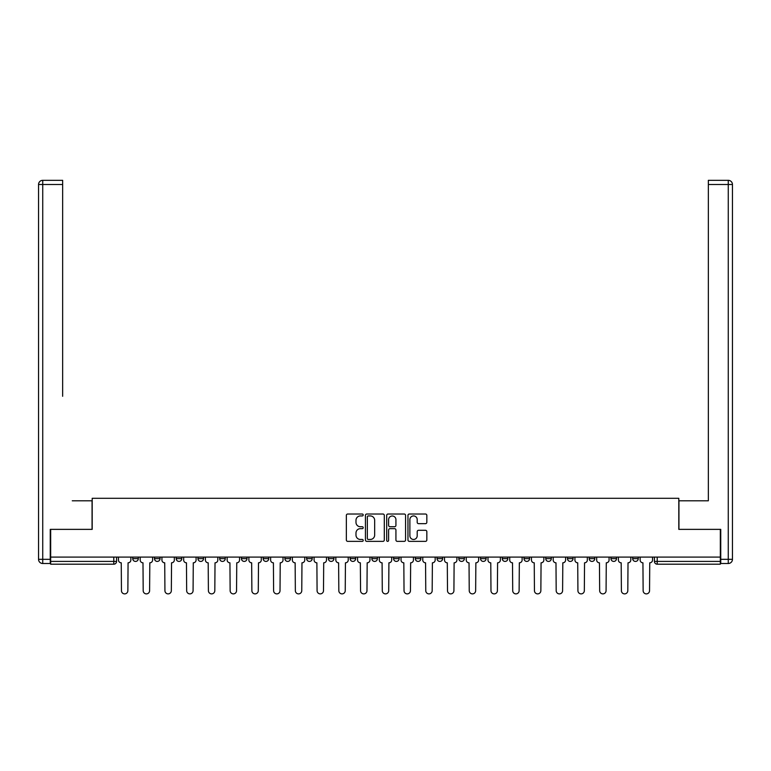 <?xml version="1.0" encoding="UTF-8"?>
<svg xmlns="http://www.w3.org/2000/svg" width="771" height="771" viewBox="0 0 771 771"><rect width="100%" height="100%" fill="white"/><g stroke="black" fill="none" stroke-linecap="round" stroke-linejoin="round"><path stroke-width="1.16" d="M363.208 514.97A0.954 0.954 0 0 0 362.245 514.016L347.721 514.016A1.369 1.369 0 0 0 346.352 515.385L346.352 539.999A1.369 1.369 0 0 0 347.721 541.367L362.245 541.367A0.954 0.954 0 0 0 363.208 540.413A0.954 0.954 0 0 0 362.245 539.459L360.365 539.459A4.375 4.375 0 0 1 355.99 535.084L355.99 533.031A4.375 4.375 0 0 1 360.365 528.655L362.245 528.655A0.954 0.954 0 0 0 363.208 527.692A0.954 0.954 0 0 0 362.245 526.738L360.365 526.738A4.375 4.375 0 0 1 355.99 522.362L355.99 520.309A4.375 4.375 0 0 1 360.365 515.934L362.245 515.934A0.954 0.954 0 0 0 363.208 514.97M567.475 558.628L567.475 557.096L567.475 558.628A2.785 2.785 0 0 0 570.261 561.413A2.785 2.785 0 0 1 567.475 558.628L573.046 558.628A2.785 2.785 0 0 1 570.261 561.413A2.785 2.785 0 0 0 573.046 558.628L573.046 557.096L573.046 558.628M371.844 557.096L371.844 558.628L377.414 558.628A2.785 2.785 0 0 1 374.629 561.413A2.785 2.785 0 0 1 371.844 558.628L371.844 557.096M306.636 557.096L306.636 558.628L312.207 558.628A2.785 2.785 0 0 1 309.422 561.413A2.785 2.785 0 0 1 306.636 558.628L306.636 557.096M263.162 557.096L263.162 558.628L268.732 558.628A2.785 2.785 0 0 1 265.947 561.413A2.785 2.785 0 0 1 263.162 558.628L263.162 557.096M241.429 557.096L241.429 558.628L246.999 558.628A2.785 2.785 0 0 1 244.214 561.413A2.785 2.785 0 0 1 241.429 558.628L241.429 557.096M197.954 557.096L197.954 558.628L203.525 558.628A2.785 2.785 0 0 1 200.739 561.413A2.785 2.785 0 0 1 197.954 558.628L197.954 557.096M425.467 523.663A1.369 1.369 0 0 0 426.835 522.295L426.835 515.385A1.369 1.369 0 0 0 425.467 514.016L409.334 514.016A1.369 1.369 0 0 0 407.965 515.385L407.965 539.999A1.369 1.369 0 0 0 409.334 541.367L425.467 541.367A1.369 1.369 0 0 0 426.835 539.999L426.835 531.662A1.369 1.369 0 0 0 425.467 530.294L418.566 530.294A1.369 1.369 0 0 0 417.198 531.662L417.198 535.797A3.662 3.662 0 0 1 413.535 539.459A3.662 3.662 0 0 1 409.883 535.797L409.883 519.587A3.662 3.662 0 0 1 413.535 515.934A3.662 3.662 0 0 1 417.198 519.587L417.198 522.295A1.369 1.369 0 0 0 418.566 523.663L425.467 523.663M50.674 557.096L50.674 529.369L92.192 529.369L92.192 498.297L678.808 498.297L678.808 529.369L720.326 529.369L720.326 557.096L50.674 557.096L50.674 561.413L116.575 561.413L116.575 557.096L116.575 561.413A2.785 2.785 0 0 1 113.79 564.199L50.674 564.199L50.674 561.413M384.305 515.385A1.369 1.369 0 0 0 382.936 514.016L366.794 514.016A1.369 1.369 0 0 0 365.425 515.385L365.425 539.999A1.369 1.369 0 0 0 366.794 541.367L382.936 541.367A1.369 1.369 0 0 0 384.305 539.999L384.305 515.385M388.064 514.016L404.206 514.016A1.369 1.369 0 0 1 405.575 515.385L405.575 539.999A1.369 1.369 0 0 1 404.206 541.367L397.296 541.367A1.369 1.369 0 0 1 395.928 539.999L395.928 530.014A1.369 1.369 0 0 0 394.559 528.655L389.981 528.655A1.369 1.369 0 0 0 388.613 530.014L388.613 540.413A0.954 0.954 0 0 1 387.659 541.367A0.954 0.954 0 0 1 386.695 540.413L386.695 515.385A1.369 1.369 0 0 1 388.064 514.016M654.425 557.096L654.425 561.413L720.326 561.413L720.326 564.199L657.21 564.199A2.785 2.785 0 0 1 654.425 561.413M720.326 557.096L720.326 561.413M632.683 557.096L632.683 558.628L638.263 558.628L638.263 557.096L638.263 558.628A2.785 2.785 0 0 1 635.468 561.413A2.785 2.785 0 0 1 632.683 558.628A2.785 2.785 0 0 0 635.468 561.413M616.521 557.096L616.521 558.628A2.785 2.785 0 0 1 613.735 561.413A2.785 2.785 0 0 1 610.95 558.628L616.521 558.628M610.95 557.096L610.95 558.628M589.208 557.096L589.208 558.628L594.788 558.628L594.788 557.096L594.788 558.628A2.785 2.785 0 0 1 592.003 561.413A2.785 2.785 0 0 1 589.208 558.628A2.785 2.785 0 0 0 592.003 561.413M545.743 557.096L545.743 558.628L551.313 558.628L551.313 557.096L551.313 558.628A2.785 2.785 0 0 1 548.528 561.413A2.785 2.785 0 0 1 545.743 558.628A2.785 2.785 0 0 0 548.528 561.413M529.571 558.628L529.571 557.096L529.571 558.628A2.785 2.785 0 0 1 526.786 561.413A2.785 2.785 0 0 1 524.001 558.628L529.571 558.628A2.785 2.785 0 0 1 526.786 561.413M524.001 557.096L524.001 558.628M507.838 557.096L507.838 558.628A2.785 2.785 0 0 1 505.053 561.413A2.785 2.785 0 0 1 502.268 558.628L507.838 558.628A2.785 2.785 0 0 1 505.053 561.413M502.268 557.096L502.268 558.628M486.106 557.096L486.106 558.628A2.785 2.785 0 0 1 483.311 561.413A2.785 2.785 0 0 1 480.526 558.628L486.106 558.628M480.526 557.096L480.526 558.628M464.364 557.096L464.364 558.628A2.785 2.785 0 0 1 461.578 561.413A2.785 2.785 0 0 1 458.793 558.628L464.364 558.628M458.793 557.096L458.793 558.628M442.631 557.096L442.631 558.628A2.785 2.785 0 0 1 439.846 561.413A2.785 2.785 0 0 1 437.051 558.628L442.631 558.628M437.051 557.096L437.051 558.628M420.889 557.096L420.889 558.628A2.785 2.785 0 0 1 418.104 561.413A2.785 2.785 0 0 1 415.318 558.628A2.785 2.785 0 0 0 418.104 561.413M415.318 557.096L415.318 558.628L420.889 558.628M399.156 557.096L399.156 558.628A2.785 2.785 0 0 1 396.371 561.413A2.785 2.785 0 0 1 393.586 558.628A2.785 2.785 0 0 0 396.371 561.413M393.586 557.096L393.586 558.628L399.156 558.628M377.414 557.096L377.414 558.628A2.785 2.785 0 0 1 374.629 561.413M355.682 557.096L355.682 558.628A2.785 2.785 0 0 1 352.896 561.413A2.785 2.785 0 0 1 350.111 558.628L355.682 558.628M350.111 557.096L350.111 558.628M333.949 557.096L333.949 558.628A2.785 2.785 0 0 1 331.154 561.413A2.785 2.785 0 0 1 328.369 558.628L333.949 558.628L333.949 557.096M328.369 557.096L328.369 558.628M312.207 557.096L312.207 558.628M290.474 557.096L290.474 558.628A2.785 2.785 0 0 1 287.689 561.413A2.785 2.785 0 0 1 284.894 558.628L290.474 558.628L290.474 557.096M284.894 557.096L284.894 558.628M268.732 557.096L268.732 558.628L268.732 557.096M246.999 558.628L246.999 557.096L246.999 558.628A2.785 2.785 0 0 1 244.214 561.413M225.257 557.096L225.257 558.628A2.785 2.785 0 0 1 222.472 561.413A2.785 2.785 0 0 1 219.687 558.628A2.785 2.785 0 0 0 222.472 561.413A2.785 2.785 0 0 0 225.257 558.628L225.257 557.096M219.687 557.096L219.687 558.628L225.257 558.628M203.525 557.096L203.525 558.628M181.792 557.096L181.792 558.628A2.785 2.785 0 0 1 178.997 561.413A2.785 2.785 0 0 1 176.212 558.628A2.785 2.785 0 0 0 178.997 561.413A2.785 2.785 0 0 0 181.792 558.628L176.212 558.628L176.212 557.096M154.479 557.096L154.479 558.628L160.05 558.628L160.05 557.096L160.05 558.628A2.785 2.785 0 0 1 157.265 561.413A2.785 2.785 0 0 1 154.479 558.628A2.785 2.785 0 0 0 157.265 561.413M132.737 557.096L132.737 558.628L138.317 558.628L138.317 557.096L138.317 558.628A2.785 2.785 0 0 1 135.532 561.413A2.785 2.785 0 0 1 132.737 558.628A2.785 2.785 0 0 0 135.532 561.413M368.297 515.934A0.954 0.954 0 0 0 367.343 516.888L367.343 538.495A0.954 0.954 0 0 0 368.297 539.459L370.282 539.459A4.375 4.375 0 0 0 374.658 535.084L374.658 520.309A4.375 4.375 0 0 0 370.282 515.934L368.297 515.934M395.928 519.654A3.662 3.662 0 0 0 392.266 516.001A3.662 3.662 0 0 0 388.613 519.654L388.613 525.369A1.369 1.369 0 0 0 389.981 526.738L394.559 526.738A1.369 1.369 0 0 0 395.928 525.369L395.928 519.654M118.464 560.016L118.464 557.096L118.464 560.016A2.785 2.785 48.4 0 0 121.249 562.811L121.452 590.673A3.209 3.209 48.4 0 0 124.661 593.882A3.209 3.209 48.4 0 0 127.861 590.673L128.073 562.811A2.785 2.785 48.4 0 0 130.858 560.016L130.858 557.096M121.249 562.811L121.452 590.673M127.861 590.673L128.073 562.811M140.197 560.016L140.197 557.096L140.197 560.016A2.785 2.785 48.4 0 0 142.982 562.811L143.194 590.673A3.209 3.209 48.4 0 0 146.394 593.882A3.209 3.209 48.4 0 0 149.603 590.673L149.815 562.811A2.785 2.785 48.4 0 0 152.6 560.016L152.6 557.096M161.929 560.016L161.929 557.096L161.929 560.016A2.785 2.785 48.4 0 0 164.724 562.811L164.927 590.673A3.209 3.209 48.4 0 0 168.136 593.882A3.209 3.209 48.4 0 0 171.335 590.673L171.547 562.811A2.785 2.785 48.4 0 0 174.333 560.016L174.333 557.096M50.25 559.322L50.25 563.505L42.733 563.505A4.183 4.183 0 0 1 38.55 559.322L38.55 184.51L42.733 184.51L42.733 180.327L62.653 180.327L62.653 184.51L42.733 184.51L42.733 559.322L50.25 559.322L50.25 529.369L92.057 529.369L92.057 500.803L72.272 500.803M62.653 184.51L62.653 396.294M42.733 180.327A4.183 4.183 0 0 0 38.55 184.51A4.183 4.183 0 0 1 42.733 180.327M698.728 500.803L708.347 500.803L708.347 180.327L728.267 180.327L708.347 180.327M720.75 559.322L728.267 559.322L728.267 563.505A4.183 4.183 0 0 0 732.45 559.322L732.45 184.51L732.45 559.322A4.183 4.183 0 0 1 728.267 563.505L720.75 563.505L720.75 529.369L678.943 529.369L678.943 500.803L708.347 500.803L708.347 396.294M728.267 180.327A4.183 4.183 0 0 1 732.45 184.51A4.183 4.183 0 0 0 728.267 180.327A4.183 4.183 0 0 1 732.45 184.51A4.183 4.183 0 0 0 728.267 180.327L728.267 184.51L708.347 184.51M142.982 562.811L143.194 590.673M149.603 590.673L149.815 562.811M164.724 562.811L164.927 590.673M171.335 590.673L171.547 562.811M183.671 560.016L183.671 557.096L183.671 560.016A2.785 2.785 48.4 0 0 186.457 562.811L186.669 590.673A3.209 3.209 48.4 0 0 189.868 593.882A3.209 3.209 48.4 0 0 193.078 590.673L193.28 562.811A2.785 2.785 48.4 0 0 196.075 560.016L196.075 557.096M205.404 560.016L205.404 557.096L205.404 560.016A2.785 2.785 48.4 0 0 208.189 562.811L208.401 590.673A3.209 3.209 48.4 0 0 211.611 593.882A3.209 3.209 48.4 0 0 214.81 590.673L215.022 562.811A2.785 2.785 48.4 0 0 217.808 560.016L217.808 557.096M227.146 560.016L227.146 557.096L227.146 560.016A2.785 2.785 48.4 0 0 229.931 562.811L230.144 590.673A3.209 3.209 48.4 0 0 233.343 593.882A3.209 3.209 48.4 0 0 236.552 590.673L236.755 562.811A2.785 2.785 48.4 0 0 239.54 560.016L239.54 557.096M186.457 562.811L186.669 590.673M193.078 590.673L193.28 562.811M208.189 562.811L208.401 590.673M214.81 590.673L215.022 562.811M229.931 562.811L230.144 590.673M236.552 590.673L236.755 562.811M248.879 560.016L248.879 557.096L248.879 560.016A2.785 2.785 48.4 0 0 251.664 562.811L251.876 590.673A3.209 3.209 48.4 0 0 255.076 593.882A3.209 3.209 48.4 0 0 258.285 590.673L258.497 562.811A2.785 2.785 48.4 0 0 261.282 560.016L261.282 557.096M251.664 562.811L251.876 590.673M258.285 590.673L258.497 562.811M270.621 560.016L270.621 557.096L270.621 560.016A2.785 2.785 48.4 0 0 273.406 562.811L273.609 590.673A3.209 3.209 48.4 0 0 276.818 593.882A3.209 3.209 48.4 0 0 280.018 590.673L280.23 562.811A2.785 2.785 48.4 0 0 283.015 560.016L283.015 557.096M273.406 562.811L273.609 590.673M280.018 590.673L280.23 562.811M292.354 560.016L292.354 557.096L292.354 560.016A2.785 2.785 48.4 0 0 295.139 562.811L295.351 590.673A3.209 3.209 48.4 0 0 298.55 593.882A3.209 3.209 48.4 0 0 301.76 590.673L301.972 562.811A2.785 2.785 48.4 0 0 304.757 560.016L304.757 557.096M295.139 562.811L295.351 590.673M301.76 590.673L301.972 562.811M314.086 560.016L314.086 557.096L314.086 560.016A2.785 2.785 48.4 0 0 316.881 562.811L317.083 590.673A3.209 3.209 48.4 0 0 320.293 593.882A3.209 3.209 48.4 0 0 323.492 590.673L323.704 562.811A2.785 2.785 48.4 0 0 326.49 560.016L326.49 557.096M316.881 562.811L317.083 590.673M323.492 590.673L323.704 562.811M335.828 560.016L335.828 557.096L335.828 560.016A2.785 2.785 48.4 0 0 338.614 562.811L338.826 590.673A3.209 3.209 48.4 0 0 342.025 593.882A3.209 3.209 48.4 0 0 345.235 590.673L345.437 562.811A2.785 2.785 48.4 0 0 348.232 560.016L348.232 557.096M338.614 562.811L338.826 590.673M345.235 590.673L345.437 562.811M357.561 560.016L357.561 557.096L357.561 560.016A2.785 2.785 48.4 0 0 360.346 562.811L360.558 590.673A3.209 3.209 48.4 0 0 363.767 593.882A3.209 3.209 48.4 0 0 366.967 590.673L367.179 562.811A2.785 2.785 48.4 0 0 369.964 560.016L369.964 557.096M360.346 562.811L360.558 590.673M366.967 590.673L367.179 562.811M379.303 560.016L379.303 557.096L379.303 560.016A2.785 2.785 48.4 0 0 382.088 562.811L382.291 590.673A3.209 3.209 48.4 0 0 385.5 593.882A3.209 3.209 48.4 0 0 388.709 590.673L388.912 562.811A2.785 2.785 48.4 0 0 391.697 560.016L391.697 557.096M382.088 562.811L382.291 590.673M388.709 590.673L388.912 562.811M401.036 560.016L401.036 557.096L401.036 560.016A2.785 2.785 48.4 0 0 403.821 562.811L404.033 590.673A3.209 3.209 48.4 0 0 407.233 593.882A3.209 3.209 48.4 0 0 410.442 590.673L410.654 562.811A2.785 2.785 48.4 0 0 413.439 560.016L413.439 557.096M403.821 562.811L404.033 590.673M410.442 590.673L410.654 562.811M422.768 560.016L422.768 557.096L422.768 560.016A2.785 2.785 48.4 0 0 425.563 562.811L425.765 590.673A3.209 3.209 48.4 0 0 428.975 593.882A3.209 3.209 48.4 0 0 432.174 590.673L432.386 562.811A2.785 2.785 48.4 0 0 435.172 560.016L435.172 557.096M425.563 562.811L425.765 590.673M432.174 590.673L432.386 562.811M444.51 560.016L444.51 557.096L444.51 560.016A2.785 2.785 48.4 0 0 447.296 562.811L447.508 590.673A3.209 3.209 48.4 0 0 450.707 593.882A3.209 3.209 48.4 0 0 453.917 590.673L454.119 562.811A2.785 2.785 48.4 0 0 456.914 560.016L456.914 557.096M447.296 562.811L447.508 590.673M453.917 590.673L454.119 562.811M466.243 560.016L466.243 557.096L466.243 560.016A2.785 2.785 48.4 0 0 469.028 562.811L469.24 590.673A3.209 3.209 48.4 0 0 472.45 593.882A3.209 3.209 48.4 0 0 475.649 590.673L475.861 562.811A2.785 2.785 48.4 0 0 478.646 560.016L478.646 557.096M469.028 562.811L469.24 590.673M475.649 590.673L475.861 562.811M487.985 560.016L487.985 557.096L487.985 560.016A2.785 2.785 48.4 0 0 490.77 562.811L490.982 590.673A3.209 3.209 48.4 0 0 494.182 593.882A3.209 3.209 48.4 0 0 497.391 590.673L497.594 562.811A2.785 2.785 48.4 0 0 500.379 560.016L500.379 557.096M490.77 562.811L490.982 590.673M497.391 590.673L497.594 562.811M509.718 560.016L509.718 557.096L509.718 560.016A2.785 2.785 48.4 0 0 512.503 562.811L512.715 590.673A3.209 3.209 48.4 0 0 515.924 593.882A3.209 3.209 48.4 0 0 519.124 590.673L519.336 562.811A2.785 2.785 48.4 0 0 522.121 560.016L522.121 557.096M512.503 562.811L512.715 590.673M519.124 590.673L519.336 562.811M531.46 560.016L531.46 557.096L531.46 560.016A2.785 2.785 48.4 0 0 534.245 562.811L534.448 590.673A3.209 3.209 48.4 0 0 537.657 593.882A3.209 3.209 48.4 0 0 540.857 590.673L541.069 562.811A2.785 2.785 48.4 0 0 543.854 560.016L543.854 557.096M534.245 562.811L534.448 590.673M540.857 590.673L541.069 562.811M553.192 560.016L553.192 557.096L553.192 560.016A2.785 2.785 48.4 0 0 555.978 562.811L556.19 590.673A3.209 3.209 48.4 0 0 559.389 593.882A3.209 3.209 48.4 0 0 562.599 590.673L562.811 562.811A2.785 2.785 48.4 0 0 565.596 560.016L565.596 557.096M555.978 562.811L556.19 590.673M562.599 590.673L562.811 562.811M574.925 560.016L574.925 557.096L574.925 560.016A2.785 2.785 48.4 0 0 577.72 562.811L577.922 590.673A3.209 3.209 48.4 0 0 581.132 593.882A3.209 3.209 48.4 0 0 584.331 590.673L584.543 562.811A2.785 2.785 48.4 0 0 587.329 560.016L587.329 557.096M577.72 562.811L577.922 590.673M584.331 590.673L584.543 562.811M596.667 560.016L596.667 557.096L596.667 560.016A2.785 2.785 48.4 0 0 599.452 562.811L599.665 590.673A3.209 3.209 48.4 0 0 602.864 593.882A3.209 3.209 48.4 0 0 606.073 590.673L606.276 562.811A2.785 2.785 48.4 0 0 609.071 560.016L609.071 557.096M599.452 562.811L599.665 590.673M606.073 590.673L606.276 562.811M618.4 560.016L618.4 557.096L618.4 560.016A2.785 2.785 48.4 0 0 621.185 562.811L621.397 590.673A3.209 3.209 48.4 0 0 624.606 593.882A3.209 3.209 48.4 0 0 627.806 590.673L628.018 562.811A2.785 2.785 48.4 0 0 630.803 560.016L630.803 557.096M621.185 562.811L621.397 590.673M627.806 590.673L628.018 562.811M640.142 560.016L640.142 557.096L640.142 560.016A2.785 2.785 48.4 0 0 642.927 562.811L643.139 590.673A3.209 3.209 48.4 0 0 646.339 593.882A3.209 3.209 48.4 0 0 649.548 590.673L649.751 562.811A2.785 2.785 48.4 0 0 652.536 560.016L652.536 557.096M642.927 562.811L643.139 590.673M649.548 590.673L649.751 562.811M113.79 557.096L113.79 564.199M657.21 557.096L657.21 564.199M42.733 563.505L42.733 559.322L38.55 559.322M732.45 559.322L728.267 559.322L728.267 184.51L732.45 184.51"/></g></svg>
